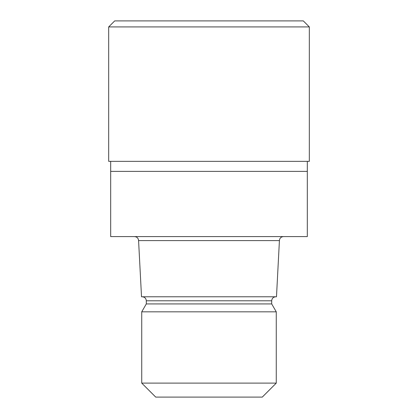 <?xml version="1.0" encoding="UTF-8"?>
<svg xmlns="http://www.w3.org/2000/svg" width="418" height="418" viewBox="0 0 418 418"><rect width="100%" height="100%" fill="white"/><g stroke="black" fill="none" stroke-linecap="round" stroke-linejoin="round"><path stroke-width="0.63" d="M110.686 161.348L110.686 171.38L307.314 171.38L307.314 236.588L110.686 236.588L110.686 171.38L307.314 171.38L307.314 161.348M279.423 240.601L276.481 296.78L141.519 296.78L138.577 240.601L279.423 240.601C279.642 238.187 280.98 236.849 283.435 236.588M275.713 296.78C273.252 297.041 271.914 298.379 271.7 300.793L146.3 300.793L146.3 303.923L271.7 303.923L276.267 311.828L276.267 383.113L141.733 383.113L155.726 397.1L262.274 397.1L276.267 383.113M146.3 303.923L141.733 311.828L276.267 311.828M209 26.919L309.32 26.919L303.301 20.9L114.699 20.9L108.68 26.919L209 26.919M108.68 26.919L108.68 161.348L309.32 161.348L309.32 26.919M271.7 300.793L271.7 303.923M141.733 311.828L141.733 383.113M146.3 300.793C146.086 298.379 144.748 297.041 142.287 296.78M138.577 240.601C138.358 238.187 137.02 236.849 134.565 236.588"/></g></svg>
